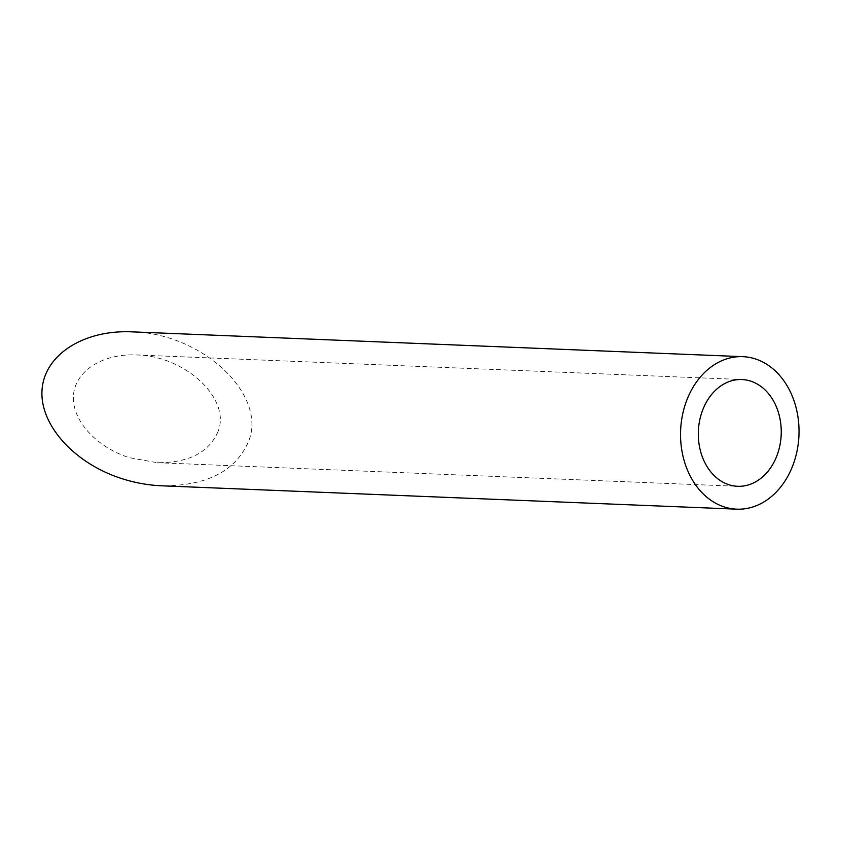 <?xml version="1.0" encoding="UTF-8"?>
<svg xmlns="http://www.w3.org/2000/svg" width="841" height="841" viewBox="0 0 841 841"><rect width="100%" height="100%" fill="white"/><g stroke="black" fill="none" stroke-linecap="round" stroke-linejoin="round"><path stroke-width="0.63" stroke-dasharray="4.21 3.15" d="M217.893 431.917C208.747 452.595 188.531 462.865 157.256 462.708L129.051 457.599C95.885 446.928 71.643 419.88 73.451 395.554C75.017 371.175 102.35 353.472 136.158 354.934C185.493 355.669 231.632 399.139 217.893 431.917M131.638 331.838C202.113 332.899 268.037 394.986 248.41 441.809C235.333 471.359 206.455 486.024 161.777 485.804M157.256 462.708L737.61 486.298M136.158 354.934L741.951 379.543"/><path stroke-width="1.26" d="M722.125 481.704A53.414 41.451 92.3 0 0 737.61 486.298A53.414 41.451 92.3 0 0 781.194 434.608A53.414 41.451 92.3 0 0 741.951 379.543A53.414 41.451 92.3 0 0 699.554 420.994A53.414 41.451 92.3 0 0 722.125 481.704M714.556 502.603A76.31 59.217 92.3 0 0 736.684 509.162A76.31 59.217 92.3 0 0 798.95 435.323A76.31 59.217 92.3 0 0 742.876 356.668A76.31 59.217 92.3 0 0 682.314 415.885A76.31 59.217 92.3 0 0 714.556 502.603M736.684 509.162L161.777 485.804C148.216 485.225 134.781 482.797 121.482 478.508C74.103 463.265 39.474 424.621 42.05 389.867C44.289 355.049 83.343 329.746 131.638 331.838L742.876 356.668"/></g></svg>
